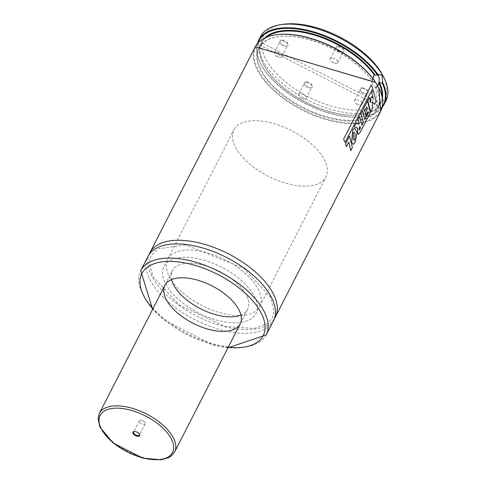 <?xml version="1.0" encoding="UTF-8"?>
<svg xmlns="http://www.w3.org/2000/svg" width="484" height="484" viewBox="0 0 484 484"><rect width="100%" height="100%" fill="white"/><g stroke="black" fill="none" stroke-linecap="round" stroke-linejoin="round"><path stroke-width="0.36" stroke-dasharray="2.42 1.81" d="M362.558 87.858A4.725 2.341 27.1 0 1 367.955 90.792A4.725 2.341 27.1 0 1 367.132 93.781A4.725 2.341 27.1 0 1 360.229 90.242A4.725 2.341 27.1 0 1 362.558 87.858M338.231 46.149A4.725 2.341 27.1 0 1 343.628 49.084A4.725 2.341 27.1 0 1 342.805 52.072A4.725 2.341 27.1 0 1 335.902 48.539A4.725 2.341 27.1 0 1 338.231 46.149M282.263 40.142A4.725 2.341 27.1 0 1 287.659 43.076A4.725 2.341 27.1 0 1 286.837 46.059A4.725 2.341 27.1 0 1 279.927 42.525A4.725 2.341 27.1 0 1 282.263 40.142M306.59 81.85A4.725 2.341 27.1 0 1 311.986 84.785A4.725 2.341 27.1 0 1 311.158 87.767A4.725 2.341 27.1 0 1 304.254 84.234A4.725 2.341 27.1 0 1 306.59 81.85M382.729 75.31A68.135 33.765 27.1 0 1 352.903 110.043A68.135 33.765 27.1 0 1 272.371 68.837A68.135 33.765 27.1 0 1 283.098 24.327M385.954 100.89A70.483 34.927 27.1 0 1 307.298 99.873A70.483 34.927 27.1 0 1 260.465 36.669M375.572 82.359L372.952 82.08L372.517 81.33L372.825 78.329M377.181 86.346L375.935 87.187L378.542 87.447A70.011 34.691 27.1 0 1 347.572 122.851A70.011 34.691 27.1 0 1 265.026 80.556A70.011 34.691 27.1 0 1 275.783 34.812M375.759 87.156L377.52 108.495A66.441 32.924 27.1 0 0 375.886 87.114L375.935 87.187A66.913 33.154 27.1 0 1 309.984 111.393A66.913 33.154 27.1 0 1 268.063 39.519A66.913 33.154 27.1 0 1 372.952 82.08L372.517 81.33A66.441 32.924 27.1 0 0 311.345 40.063A66.441 32.924 27.1 0 0 259.23 47.958L261.832 42.87A66.441 32.924 27.1 0 1 266.72 37.056M274.289 318.829A70.483 34.927 27.1 0 1 196.673 316.052A70.483 34.927 27.1 0 1 149.018 254.723M273.466 320.704A70.483 34.927 27.1 0 1 194.816 319.688A70.483 34.927 27.1 0 1 147.977 256.484M171.59 279.57A42.29 20.957 27.1 0 1 172.334 270.786A42.29 20.957 27.1 0 1 194.501 263.508A42.29 20.957 27.1 0 1 235.139 281.791A42.29 20.957 27.1 0 1 247.626 309.312A42.29 20.957 27.1 0 1 240.935 315.06M191.059 257.609A51.685 25.616 27.1 0 1 240.729 279.952A51.685 25.616 27.1 0 1 255.994 313.596A51.685 25.616 27.1 0 1 198.313 312.852A51.685 25.616 27.1 0 1 163.967 266.502A51.685 25.616 27.1 0 1 191.059 257.609M260.967 120.994A51.685 25.616 27.1 0 1 310.637 143.343A51.685 25.616 27.1 0 1 325.901 176.981A51.685 25.616 27.1 0 1 268.221 176.237A51.685 25.616 27.1 0 1 233.875 129.887A51.685 25.616 27.1 0 1 260.967 120.994M378.064 75.171A6.576 3.497 96.1 0 0 376.346 74.004A6.576 3.497 96.1 0 0 372.166 80.169A6.576 3.497 96.1 0 0 374.943 87.084A6.576 3.497 96.1 0 0 377.042 86.134M300.818 93.781A4.229 2.093 27.1 0 1 304.884 95.614A4.229 2.093 27.1 0 1 306.13 98.367A4.229 2.093 27.1 0 1 302.639 98.815A4.229 2.093 27.1 0 1 300.28 97.605A4.229 2.093 27.1 0 1 298.604 94.513A4.229 2.093 27.1 0 1 300.818 93.781M306.572 82.54A4.229 2.093 27.1 0 1 310.637 84.367A4.229 2.093 27.1 0 1 311.884 87.12A4.229 2.093 27.1 0 1 310.668 87.84A4.229 2.093 27.1 0 1 304.484 84.676A4.229 2.093 27.1 0 1 304.357 83.266A4.229 2.093 27.1 0 1 306.572 82.54M276.491 52.078A4.229 2.093 27.1 0 1 280.557 53.905A4.229 2.093 27.1 0 1 281.803 56.658A4.229 2.093 27.1 0 1 278.318 57.106A4.229 2.093 27.1 0 1 275.953 55.896A4.229 2.093 27.1 0 1 274.277 52.804A4.229 2.093 27.1 0 1 276.491 52.078M282.245 40.831A4.229 2.093 27.1 0 1 286.31 42.659A4.229 2.093 27.1 0 1 287.563 45.411A4.229 2.093 27.1 0 1 286.34 46.131A4.229 2.093 27.1 0 1 280.157 42.967A4.229 2.093 27.1 0 1 280.03 41.557A4.229 2.093 27.1 0 1 282.245 40.831M332.466 58.086A4.229 2.093 27.1 0 1 336.525 59.913A4.229 2.093 27.1 0 1 337.778 62.666A4.229 2.093 27.1 0 1 334.287 63.12A4.229 2.093 27.1 0 1 331.921 61.91A4.229 2.093 27.1 0 1 330.245 58.818A4.229 2.093 27.1 0 1 332.466 58.086M338.219 46.845A4.229 2.093 27.1 0 1 342.279 48.672A4.229 2.093 27.1 0 1 343.531 51.425A4.229 2.093 27.1 0 1 342.315 52.145A4.229 2.093 27.1 0 1 336.132 48.981A4.229 2.093 27.1 0 1 335.999 47.571A4.229 2.093 27.1 0 1 338.219 46.845M356.787 99.795A4.229 2.093 27.1 0 1 360.852 101.622A4.229 2.093 27.1 0 1 362.105 104.375A4.229 2.093 27.1 0 1 358.614 104.828A4.229 2.093 27.1 0 1 356.248 103.618A4.229 2.093 27.1 0 1 354.572 100.521A4.229 2.093 27.1 0 1 356.787 99.795M362.546 88.548A4.229 2.093 27.1 0 1 366.606 90.381A4.229 2.093 27.1 0 1 367.858 93.134A4.229 2.093 27.1 0 1 366.636 93.854A4.229 2.093 27.1 0 1 360.453 90.683A4.229 2.093 27.1 0 1 360.326 89.28A4.229 2.093 27.1 0 1 362.546 88.548M373.17 98.385L371.524 92.892L373.025 89.945L375.886 101.265L374.307 104.356L372.281 101.755L372.117 108.64L370.484 111.828L367.622 100.545L369.189 97.484L370.768 102.681L370.611 98.669L371.639 96.661L373.333 98.409M359.763 126.155L360.271 128.314L359.455 129.815L358.85 128.956L359.927 126.185M359.455 129.815L359.291 130.148M360.042 132.217L358.196 134.407L357.531 133.56L357.422 128.03L354.161 126.838L356.042 123.16L358.735 124.237L359.067 123.565L357.833 119.639L359.412 116.559L361.802 125.181L363.169 122.513L360.78 113.861L362.365 110.769L364.748 119.421L368.167 112.748L367.907 111.502L365.71 115.797L365.057 113.087L367.235 108.827L366.678 106.837L364.319 111.447L363.417 108.712L367.35 101.023L370.224 112.33L360.211 132.253M353.314 132.471L353.883 132.041L354.947 133.953L354.603 139.664L353.907 140.39L352.915 138.031L353.471 132.489M355.226 141.915L352.951 144.432L351.505 142.03L352.582 129.591L354.524 128.193L356.865 132.144L355.395 141.951M352.213 147.559L350.628 150.657L348.668 142.042L346.326 146.628L345.419 143.899L349.351 136.222L352.382 147.596M372.607 88.445L344.953 142.471L343.483 139.174L371.125 85.16L372.759 88.451M168.535 274.985A51.685 25.616 27.1 0 1 167.688 259.236A51.685 25.616 27.1 0 1 225.369 259.981A51.685 25.616 27.1 0 1 259.714 306.33A51.685 25.616 27.1 0 1 215.235 311.212A51.685 25.616 27.1 0 1 168.535 274.985M164.814 282.251A51.685 25.616 27.1 0 1 163.967 266.502A51.685 25.616 27.1 0 1 221.648 267.247A51.685 25.616 27.1 0 1 255.994 313.596A51.685 25.616 27.1 0 1 211.514 318.478A51.685 25.616 27.1 0 1 164.814 282.251M173.03 283.666A42.29 20.957 27.1 0 1 172.334 270.786A42.29 20.957 27.1 0 1 219.524 271.391A42.29 20.957 27.1 0 1 247.626 309.312A42.29 20.957 27.1 0 1 211.236 313.311A42.29 20.957 27.1 0 1 173.03 283.666M145.176 422.798A3.291 1.627 -152.9 0 0 143.929 421.395A3.291 1.627 -152.9 0 0 142.09 420.451A3.291 1.627 -152.9 0 0 139.374 420.802A3.291 1.627 -152.9 0 0 141.564 423.748A3.291 1.627 -152.9 0 0 145.23 423.796A3.291 1.627 -152.9 0 0 145.176 422.798M139.471 434.16A3.291 1.627 -152.9 0 0 139.422 434.039A3.291 1.627 -152.9 0 0 139.38 433.948A3.291 1.627 -152.9 0 0 134.57 431.486A3.291 1.627 -152.9 0 0 134.34 431.534M384.096 104.52A70.483 34.927 27.1 0 1 305.44 103.503A70.483 34.927 27.1 0 1 258.607 40.305M382.324 106.625A70.011 34.691 27.1 0 1 305.362 103.661A70.011 34.691 27.1 0 1 257.936 42.973M382.396 98.028A66.913 33.154 27.1 0 1 306.057 102.293A66.913 33.154 27.1 0 1 264.869 37.885M381.985 96.038A66.441 32.924 27.1 0 1 380.128 103.407A66.441 32.924 27.1 0 1 305.979 102.451A66.441 32.924 27.1 0 1 261.832 42.87L380.128 103.407L377.52 108.495A66.441 32.924 27.1 0 1 303.377 107.539A66.441 32.924 27.1 0 1 259.23 47.958L372.68 81.875M380.751 111.06A70.483 34.927 27.1 0 1 302.095 110.043A70.483 34.927 27.1 0 1 255.256 46.845M266.218 334.874A70.483 34.927 27.1 0 1 187.562 333.857A70.483 34.927 27.1 0 1 140.729 270.659M228.133 347.409A68.135 33.765 27.1 0 1 152.835 308.883M174.651 451.923A42.29 20.957 27.1 0 1 138.261 455.916A42.29 20.957 27.1 0 1 100.055 426.277A42.29 20.957 27.1 0 1 99.359 413.39M382.082 107.617L257.27 43.748M185.602 244.874L157.675 248.897L150.941 255.854L149.29 262.413L152.805 276.424L179.201 305.023L224.794 326.367L254.203 328.497L267.912 323.094L272.262 317.903L273.998 311.436L270.435 296.994L243.839 268.336L185.602 244.874M227.916 347.839L213.142 345.025L163.592 319.682L152.617 309.306M240.191 323.844L247.626 309.312L240.191 323.844M164.899 285.318L172.334 270.786L164.899 285.318M259.714 306.33L325.901 176.981M167.688 259.236L233.875 129.887M374.943 87.084L378.718 87.489M376.346 74.004L380.212 74.421M300.28 97.605L302.639 98.815M306.13 98.367L311.884 87.12M298.604 94.513L304.357 83.266M310.668 87.84L311.158 87.767M304.484 84.676L304.254 84.234M275.953 55.896L278.318 57.106M281.803 56.658L287.563 45.411M274.277 52.804L280.03 41.557M286.34 46.131L286.837 46.059M280.157 42.967L279.927 42.525M331.921 61.91L334.287 63.12M337.778 62.666L343.531 51.425M330.245 58.818L335.999 47.571M342.315 52.145L342.805 52.072M336.132 48.981L335.902 48.539M356.248 103.618L358.614 104.828M362.105 104.375L367.858 93.134M354.572 100.521L360.326 89.28M366.636 93.854L367.132 93.781M360.453 90.683L360.229 90.242M143.929 421.395L142.09 420.451M139.374 420.802L133.62 432.049M145.23 423.796L139.477 435.043M134.57 431.486L134.074 431.559M139.38 433.948L139.604 434.39"/><path stroke-width="0.73" d="M257.27 43.748L260.465 36.669A70.483 34.927 27.1 0 1 280.756 24.672L283.098 24.327A68.135 33.765 27.1 0 1 299.197 24.2A68.135 33.765 27.1 0 1 382.729 75.31L383.818 77.41A70.483 34.927 27.1 0 1 385.954 100.89L382.082 107.617M280.756 24.672A70.483 34.927 27.1 0 1 297.406 24.545A70.483 34.927 27.1 0 1 383.818 77.41M372.825 78.329L374.38 75.165L375.033 74.947L377.659 75.232L380.212 74.421L382.203 75.885L382.681 82.498L382.154 82.939L379.535 82.661L377.181 86.346M376.062 83.194L375.572 82.359L255.256 46.845A70.483 34.927 27.1 0 1 292.203 34.715A70.483 34.927 27.1 0 1 376.062 83.194L378.542 87.447A70.483 34.927 27.1 0 1 380.751 111.06L378.718 87.489M149.018 254.723A70.483 34.927 27.1 0 1 149.84 252.854A70.483 34.927 27.1 0 1 186.782 240.723A70.483 34.927 27.1 0 1 254.511 271.197A70.483 34.927 27.1 0 1 275.329 317.068A70.483 34.927 27.1 0 1 274.289 318.829M152.617 309.306L140.729 270.659L147.977 256.484A70.483 34.927 27.1 0 1 184.924 244.359A70.483 34.927 27.1 0 1 252.648 274.827A70.483 34.927 27.1 0 1 273.466 320.704L266.218 334.874L227.916 347.839M187.06 278.04A42.29 20.957 27.1 0 1 227.698 296.323A42.29 20.957 27.1 0 1 240.191 323.844A42.29 20.957 27.1 0 1 192.995 323.233A42.29 20.957 27.1 0 1 164.899 285.318A42.29 20.957 27.1 0 1 187.06 278.04M240.935 315.06A42.29 20.957 27.1 0 1 200.436 308.701A42.29 20.957 27.1 0 1 171.59 279.57M377.042 86.134A6.576 3.497 96.1 0 0 378.246 75.456A6.576 3.497 96.1 0 0 378.064 75.171M371.797 96.679L373.333 98.409L371.676 92.904L373.182 89.963L376.056 101.301L374.477 104.393L372.444 101.779L372.281 108.676L370.653 111.858L367.779 100.557L369.346 97.496L370.932 102.705L370.768 98.682L371.639 96.661M360.271 128.314L359.291 130.148M359.455 129.815L359.013 128.986L359.927 126.185L360.435 128.345M360.211 132.253L358.366 134.443L357.694 133.59L357.579 128.054L354.312 126.85L356.2 123.172L358.892 124.261L359.231 123.589L357.991 119.651L359.564 116.571L361.965 125.211L363.333 122.543L360.937 113.873L362.516 110.782L364.912 119.451L368.33 112.778L368.07 111.532L365.874 115.821L365.22 113.111L367.398 108.846L366.842 106.855L364.482 111.465L363.569 108.725L367.507 101.035L370.393 112.367L360.211 132.253M353.471 132.489L354.04 132.059L355.111 133.977L354.772 139.695L354.076 140.414L353.078 138.055L353.471 132.489M357.029 132.168L355.395 141.951L353.12 144.468L351.662 142.06L352.739 129.603L354.675 128.212L357.029 132.168M349.502 136.234L352.382 147.596L350.797 150.687L348.831 142.06L346.483 146.646L345.576 143.911L349.351 136.222M371.276 85.16L372.759 88.451L345.11 142.484L343.628 139.18L371.125 85.16M139.658 434.499A3.781 1.875 -152.9 0 0 139.604 434.39A3.781 1.875 -152.9 0 0 134.074 431.559A3.781 1.875 -152.9 0 0 133.451 433.997A3.781 1.875 -152.9 0 0 137.855 436.314A3.781 1.875 -152.9 0 0 139.658 434.499M134.34 431.534A3.291 1.627 -152.9 0 0 133.62 432.049A3.291 1.627 -152.9 0 0 135.804 434.995A3.291 1.627 -152.9 0 0 139.477 435.043A3.291 1.627 -152.9 0 0 139.471 434.16M258.607 40.305A70.483 34.927 27.1 0 1 295.549 28.175A70.483 34.927 27.1 0 1 378.331 75.038M382.681 82.498A70.483 34.927 27.1 0 1 384.096 104.52M382.154 82.939A70.011 34.691 27.1 0 1 382.324 106.625M257.936 42.973A70.011 34.691 27.1 0 1 311.079 31.811A70.011 34.691 27.1 0 1 377.659 75.232M379.535 82.661A66.913 33.154 27.1 0 1 382.396 98.028M264.869 37.885A66.913 33.154 27.1 0 1 318.418 35.713A66.913 33.154 27.1 0 1 375.033 74.947M378.996 83.079A66.441 32.924 27.1 0 1 381.985 96.038M266.72 37.056A66.441 32.924 27.1 0 1 320.069 36.965A66.441 32.924 27.1 0 1 374.38 75.165M275.783 34.812A70.011 34.691 27.1 0 1 375.572 82.359M140.729 270.659A70.483 34.927 27.1 0 1 177.67 258.529A70.483 34.927 27.1 0 1 245.4 288.996A70.483 34.927 27.1 0 1 266.218 334.874M152.835 308.883A68.135 33.765 27.1 0 1 177.604 261.82A68.135 33.765 27.1 0 1 259.787 310.504A68.135 33.765 27.1 0 1 228.133 347.409M164.899 285.318L99.359 413.39A42.29 20.957 27.1 0 1 146.549 414.001A42.29 20.957 27.1 0 1 174.651 451.923L240.191 323.844M100.841 427.796A40.644 20.14 27.1 0 1 144.159 415.314A40.644 20.14 27.1 0 1 164.064 458.675A40.644 20.14 27.1 0 1 100.841 427.796M275.329 317.068L380.751 111.06M149.84 252.854L255.256 46.845M99.359 413.39L98.046 418.478L99.994 427.209L113.056 442.939L142.713 458.1L161.13 459.8L168.728 457.598L170.876 456.279L174.651 451.923"/></g></svg>
